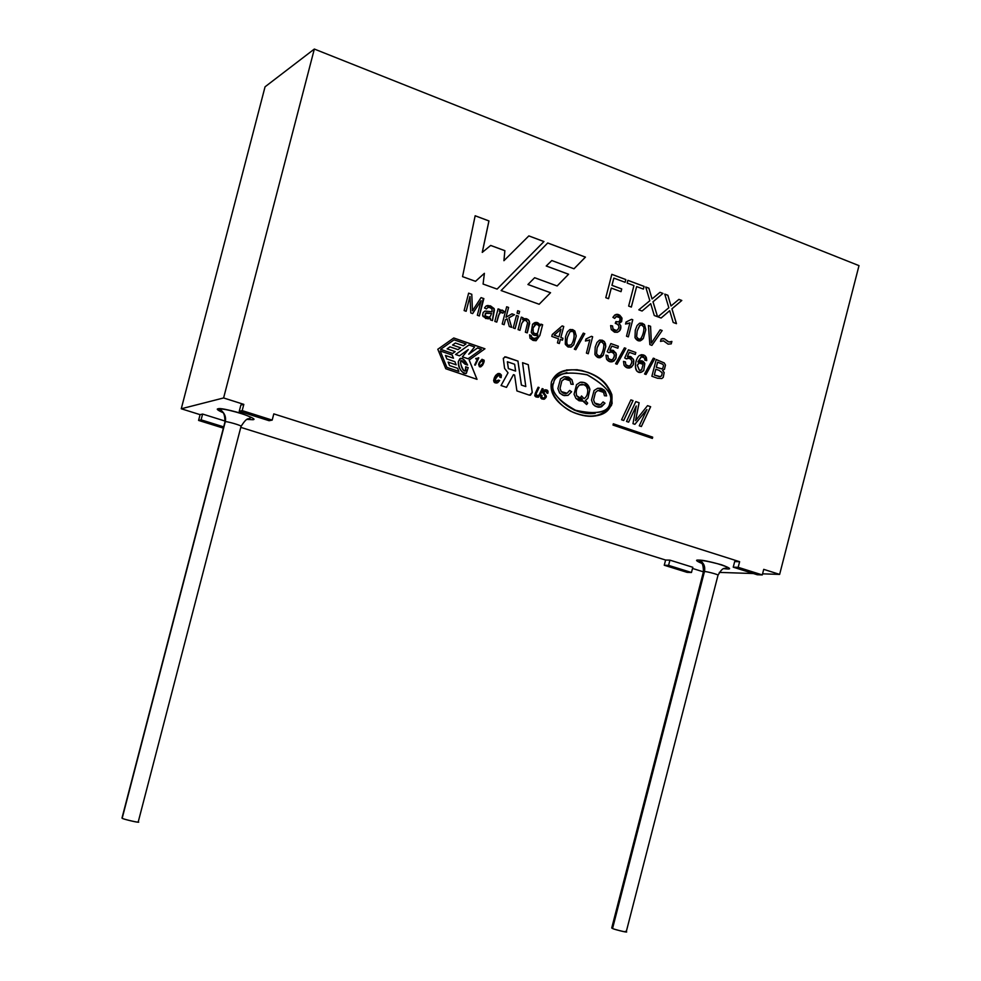 <?xml version="1.0" encoding="UTF-8"?>
<svg xmlns="http://www.w3.org/2000/svg" width="981" height="981" viewBox="0 0 981 981"><rect width="100%" height="100%" fill="white"/><g stroke="black" fill="none" stroke-linecap="round" stroke-linejoin="round"><path stroke-width="1.47" d="M465.668 366.796L468.207 367.63L466.318 373.369L463.866 373.27C459.807 370.07 457.968 366.146 458.36 361.486L459.966 358.58L462.603 358.494L467.594 365.079L465.043 364.209L467.594 365.079L465.043 364.209L461.193 360.775C459.599 359.438 461.487 370.806 464.675 370.928C465.754 371.774 466.098 370.401 465.717 366.784L465.276 371.051M505.73 356.863L503.29 358.286L505.73 356.863L517.968 361.094L521.426 385.079L525.791 386.563L522.554 362.688L528.281 364.674L532.278 392.461L529.458 395.184L516.901 390.916L514.608 375.049L513.468 374.656L506.49 387.372L501.058 385.533L508.048 372.792L504.577 368.402L503.29 358.286L504.577 368.402L508.023 372.792L501.058 385.533L506.49 387.372L513.468 374.656L514.608 375.049L516.901 390.916L529.458 395.184L532.278 392.461L528.281 364.674L522.554 362.688L525.791 386.563L521.426 385.079L517.968 361.094L505.73 356.863M504.737 356.802L517.968 361.094L521.389 385.092L525.791 386.563L521.389 385.092L517.919 361.106L504.737 356.802M314.337 49.05L223.607 397.955L243.815 404.368L242.184 410.622L272.191 420.101L273.797 413.884L739.625 561.708L738.178 567.312L762.286 574.927L763.721 569.348L779.637 574.4L859 265.643L314.337 49.05L265.054 86.806L181.264 408.77L200.087 414.656L202.613 414.056L225.152 421.094L202.613 414.056L201.105 419.856L223.693 426.882L201.105 419.856L202.613 414.056L200.087 414.656L181.264 408.77L223.607 397.955L181.264 408.77L265.054 86.806L314.337 49.05L859 265.643L779.637 574.4L763.721 569.348L762.286 574.927L757.258 574.756L733.236 567.177L734.671 561.586L739.625 561.708L273.797 413.884L272.191 420.101L269.113 420.702L239.254 411.284L240.86 405.055L243.815 404.368L223.607 397.955L314.337 49.05M628.637 422.173L626.516 421.45L635.823 401.585L639.134 402.737L635.578 420.604L647.546 405.644L650.648 406.723L641.378 426.527L639.269 425.803L646.933 409.518L634.915 424.319L632.978 423.657L636.264 405.987L628.637 422.173L636.264 405.987L632.978 423.657L634.915 424.319L646.933 409.518L639.269 425.803L641.378 426.527L650.648 406.723L647.546 405.644L635.578 420.604L639.134 402.737L635.823 401.585L626.516 421.45L628.637 422.173M623.708 420.493L621.574 419.77L630.893 399.88L633.027 400.616L623.708 420.493L633.027 400.616L630.893 399.88L621.574 419.77L623.708 420.493M542.64 324.748L539.857 335.49L536.067 340.726L530.01 338.261L529.593 334.815L531.383 335.747L531.665 337.39C533.897 339.401 535.712 339.451 537.11 337.538L537.944 334.901C534.89 336.225 532.658 335.355 531.248 332.265L532.56 324.294C535.503 321.4 538.164 321.854 540.531 325.667L540.923 324.135L542.64 324.748L539.82 335.502L536.08 340.726L539.857 335.49L542.64 324.748L540.923 324.135L540.531 325.667L537.563 322.651L532.56 324.294L531.248 332.265L534.4 335.404L537.944 334.901L537.11 337.538L533.468 338.69L529.593 334.815L530.01 338.261L532.99 340.395L536.067 340.726L539.82 335.502L542.64 324.748L540.923 324.159L542.591 324.76M519.967 330.303L518.054 329.628L521.291 317.145L523.02 317.758L522.554 319.536L528.477 319.843L529.679 323.141L527.263 332.878L525.362 332.216L527.606 322.602L525.828 320.431L523.462 320.542L521.733 323.472L519.967 330.303L521.733 323.472L523.462 320.542L525.828 320.431L527.606 322.602L525.362 332.216L527.263 332.878L529.679 323.141L528.477 319.843L526.564 318.727L522.554 319.536L523.02 317.758L521.291 317.145L518.054 329.628L519.967 330.303M515.148 328.598L513.235 327.924L516.472 315.428L518.385 316.103L515.148 328.598L518.385 316.103L516.472 315.428L513.235 327.924L515.148 328.598M518.974 313.81L517.061 313.123L517.686 310.707L519.599 311.382L518.974 313.81L519.599 311.382L517.686 310.707L517.061 313.123L518.974 313.81L519.599 311.382L518.937 313.797M504.124 324.711L502.211 324.024L506.674 306.771L508.587 307.445L506.049 317.268L511.972 313.822L514.473 314.717L508.894 317.819L511.677 327.372L509.298 326.526L507.116 318.8L505.411 319.757L504.124 324.711L505.411 319.757L507.116 318.8L509.298 326.526L511.677 327.372L508.894 317.819L514.473 314.717L511.972 313.822L506.049 317.268L508.587 307.445L506.674 306.771L502.211 324.024L504.124 324.711L505.411 319.757L504.087 324.699M496.778 322.111L494.841 321.425L498.078 308.88L499.832 309.493L499.341 311.394L501.009 310.082L504.136 311.468L502.946 313.184L500.445 312.265L499.427 313.172L496.778 322.111L499.427 313.172L501.634 312.228L502.946 313.184L504.136 311.468L502.297 310.082L499.341 311.394L499.832 309.493L498.078 308.88L494.841 321.425L496.778 322.111M490.451 319.88L490.451 318.151L488.023 318.874L483.069 316.483L482.615 315.183L483.192 312.436L484.884 311.112L491.971 311.725L492.057 309.125L490.022 307.605L487.864 307.409L486.404 308.941L484.528 307.973L485.951 306.109L488.011 305.459L494.13 308.61L492.45 320.579L490.451 319.88L492.45 320.579L494.375 310.266L494.13 308.61L490.475 305.864L485.951 306.109L484.528 307.973L486.404 308.941L487.864 307.409L490.022 307.605L492.057 309.125L491.971 311.725L484.884 311.112L483.192 312.436L482.615 315.183L485.767 318.531L490.451 318.151L490.451 319.88M466.147 311.284L464.123 310.572L468.624 293.16L471.787 294.288L472.499 310.805L471.787 294.288L468.624 293.16L464.123 310.572L466.147 311.284L469.985 296.458L466.147 311.284M474.068 308.316L481.058 297.611L483.854 298.604L479.366 315.956L477.342 315.244L481.107 300.689L472.646 313.589L470.77 312.927L469.985 296.458L470.77 312.927L472.646 313.589L481.107 300.689L477.342 315.244L479.366 315.956L483.854 298.604L481.058 297.611L472.499 310.805L472.364 307.96L472.462 310.818M543.621 398.323L541.598 397.379L542.015 395.515L541.071 395.196L542.052 395.502L541.647 397.366L544.026 398.212L545.08 397.084L544.958 395.551L542.738 392.707L544.504 389.984C547.459 389.506 548.551 390.622 547.778 393.344L544.946 390.867L543.879 392.67L546.392 396.177L546.086 397.403L544.467 399.095L540.629 397.771L541.083 395.171L542.052 395.502L541.598 397.379L542.358 398.151L541.647 397.366L542.052 395.502L541.083 395.171L540.629 397.771L541.904 398.997L544.467 399.095L546.086 397.403L546.392 396.177L543.879 392.67L544.946 390.867L546.368 390.879L546.797 393.013L547.778 393.344L546.834 390.021L544.504 389.984L543.045 391.48L542.738 392.707L545.264 396.238L544.026 398.212L542.395 398.139L543.977 398.225M543.167 388.93L538.544 397.121L534.78 395.834L538.14 387.213L539.121 387.544L536.092 393.921C535.957 396.667 536.987 396.998 539.17 394.902L542.186 388.586L543.167 388.93L540.09 395.306L537.931 397.305L540.09 395.306L543.167 388.93L542.186 388.586L539.17 394.902L536.57 396.165L536.092 393.921L539.121 387.544L538.14 387.213L535.209 393.455L534.78 395.834L536.031 396.998L538.544 397.121L543.167 388.93M499.869 377.231L500.151 375.539C499.28 373.761 497.858 374.497 495.871 377.746L495.246 381.474L498.458 380.101L499.697 380.518L497.698 382.725C493.921 383.608 492.879 381.768 494.559 377.207C497.122 373.074 499.403 372.375 501.401 375.098L501.119 377.66L499.869 377.231L501.119 377.66L501.401 375.098L500.04 373.749L497.894 373.589L495.577 375.453L493.602 380.42L495.037 382.811L497.698 382.725L499.697 380.518L498.458 380.101L495.246 381.474L495.871 377.746L499.452 374.84L499.869 377.231M479.353 362.394L482.039 359.291L484.173 360.272L483.388 363.779L480.727 366.882L478.593 364.368L479.353 362.394L478.593 364.368L479.427 366.747L480.727 366.882L483.388 363.779L484.173 360.272L482.039 359.291L479.353 362.394M475.282 365.177L474.669 364.969L477.355 359.365L475.711 358.801L478.802 357.857L475.282 365.177L478.802 357.857L475.711 358.801L477.355 359.365L474.669 364.969L475.282 365.177M662.531 370.315L664.186 372.559L663.254 377.378L661.77 378.543L657.503 378.237L651.887 376.263L656.203 359.524L664.296 362.97L665.474 365.091L664.456 369.334L662.482 370.315L664.149 372.559L663.205 377.378L661.721 378.556L663.254 377.378L664.186 372.559L662.531 370.315L664.456 369.334L665.474 365.091L664.296 362.97L656.203 359.524L651.887 376.263L657.552 378.261L661.77 378.543L663.205 377.378L664.149 372.559L662.531 370.315M646.013 374.484L644.554 373.969L653.297 358.188L654.756 358.703L646.013 374.484L654.756 358.703L653.297 358.188L644.554 373.969L646.013 374.484L654.756 358.703L645.976 374.472M637.908 361.879C640.851 359.953 643.156 360.518 644.824 363.559L643.732 370.634L641.537 372.13C634.646 375 633.37 360.91 639.305 355.539C643.818 353.773 646.295 355.465 646.7 360.64L644.86 360.15L644.615 358.151L641.304 356.606L637.858 361.891L641.304 356.606L642.935 356.594L644.615 358.151L644.86 360.15L646.7 360.64L646.344 357.489L644.799 355.588L643.401 354.901L639.305 355.539C634.866 359.218 633.579 371.983 638.974 371.995L641.537 372.13L643.732 370.634L644.824 363.559L642.015 360.91L637.908 361.879M627.386 356.581L630.942 356.728L633.616 359.806L633.554 364.172L631.519 367.139C628.637 368.77 626.16 368.169 624.075 365.324L623.487 361.388L625.437 361.903L625.792 364.625L627.497 366.085L630.023 365.754C632.966 361.609 632.205 359.046 627.779 358.065L626.369 358.874L624.713 357.979L628.38 349.837L635.811 352.498L635.308 354.46L629.336 352.326L627.337 356.581L629.336 352.326L635.308 354.46L635.811 352.498L628.38 349.837L624.713 357.979L626.369 358.874L629.446 358.151C632.438 360.211 632.635 362.737 630.023 365.754L627.46 366.072L625.792 364.625L625.437 361.903L623.487 361.388L624.075 365.324L627.092 367.801L631.519 367.139L633.554 364.172L633.383 359.242L630.391 356.508L627.386 356.581M617.061 364.258L615.59 363.73L624.419 347.85L625.89 348.378L617.061 364.258L625.89 348.378L624.419 347.85L615.59 363.73L617.061 364.258L625.89 348.378L617.024 364.245M609.863 350.34L613.456 350.499L616.142 353.589L616.093 357.979L614.045 360.959C611.114 362.59 608.612 361.977 606.552 359.132L605.951 355.171L607.901 355.686L608.281 358.421L609.974 359.88L612.549 359.561C615.492 355.392 614.731 352.817 610.268 351.836L608.833 352.645L607.19 351.75L610.869 343.571L618.361 346.256L617.846 348.23L611.837 346.085L609.814 350.352L611.837 346.085L617.846 348.23L618.361 346.256L610.869 343.571L607.19 351.75L608.833 352.645L611.948 351.934C614.977 353.994 615.173 356.544 612.549 359.561L609.949 359.88L608.281 358.421L607.901 355.686L605.951 355.171L606.552 359.132L609.581 361.609L614.045 360.959L616.093 357.979L615.909 353.025L612.892 350.278L609.863 350.34M595.197 347.102L597 342.455L599.366 340.223L604.37 341.547L602.211 340.174L599.366 340.223L597 342.455L595.197 347.102L594.915 354.533L595.197 347.102M600.151 357.722L603.229 355.232L605.718 346.514L605.436 343.669L605.768 346.514L603.278 355.232C600.286 358.764 597.503 358.531 594.915 354.533L597.92 357.489L603.278 355.232L605.768 346.514L604.37 341.547L605.718 346.514L603.229 355.232L597.883 357.501M592.647 336.753L588.257 353.761L586.405 353.111L589.826 339.855L585.424 341.02L585.951 339.009L591.457 336.324L592.647 336.753L588.208 353.749L592.647 336.753L591.457 336.324L585.951 339.009L585.424 341.02L589.826 339.855L586.405 353.111L588.257 353.761L592.647 336.753M575.835 349.69L574.314 349.15L583.278 333.135L584.786 333.675L575.835 349.69L584.786 333.675L583.278 333.135L574.314 349.15L575.835 349.69M565.547 336.569L567.361 331.885L569.765 329.641L574.829 330.989L576.252 335.993L573.75 344.76L571.359 347.029L567.791 346.82L565.497 344.576L565.547 336.569L565.264 344.037L568.33 347.029L571.359 347.029L573.75 344.76L576.252 335.993L574.829 330.989L572.634 329.591L569.765 329.641L567.361 331.885L565.547 336.569M559.329 343.546L557.441 342.872L558.496 338.788L551.788 336.409L552.291 334.472L562.187 325.9L563.744 326.465L560.874 337.525L562.971 338.261L562.469 340.199L560.384 339.463L559.329 343.546L560.384 339.463L562.469 340.199L562.971 338.261L560.874 337.525L563.744 326.465L562.187 325.9L552.291 334.472L551.788 336.409L558.496 338.788L557.441 342.872L559.329 343.546M671.262 343.877L668.11 344.135L663.561 340.824L660.495 341.425L661.108 339.034L664.296 338.703L668.87 342.013L671.899 341.425L671.212 343.89L671.899 341.425L668.895 342.026L664.296 338.703L661.108 339.034L660.495 341.425L663.389 340.775L668.11 344.135L671.262 343.877M651.911 345.373L649.851 344.625L648.416 325.52L650.575 326.305L651.372 343.154L660.152 329.8L662.175 330.536L651.911 345.373L662.175 330.536L660.152 329.8L651.372 343.154L650.575 326.305L648.416 325.52L649.851 344.625L651.911 345.373M635.283 330.192L637.086 325.52L639.465 323.289L644.456 324.625L645.829 329.628L643.34 338.408C640.323 341.952 637.54 341.707 634.989 337.672L635.283 330.192L634.989 337.672L638.214 340.738L643.34 338.408L645.829 329.628L644.456 324.625L642.089 323.178L639.465 323.289L637.086 325.52L635.283 330.192M631.556 319.34L632.72 319.769L628.355 336.875L626.491 336.213L629.937 322.872L625.547 324.037L626.074 322.013L631.568 319.328L632.77 319.757L628.318 336.863L632.77 319.757L631.568 319.328L626.074 322.013L625.547 324.037L629.937 322.872L626.491 336.213L628.355 336.875L632.77 319.757L631.69 319.401M618.999 323.399L620.74 325.618C620.164 332.657 617 333.969 611.261 329.567L610.636 325.557L612.573 325.962L613.002 328.917L614.719 330.376L617.233 330.18C619.992 327.053 619.342 324.772 615.259 323.325L615.945 321.547C619.048 322.467 620.36 321.216 619.869 317.783L616.215 316.458L614.682 318.408L612.904 317.366C616.215 313.123 619.244 313.43 622.003 318.285L621.623 321.658L618.95 323.411L620.691 325.631C621.341 328.942 620.127 331.186 617.074 332.363C620.127 331.186 621.341 328.942 620.691 325.631L618.95 323.411L621.623 321.658L622.003 318.285L617.331 314.312L614.78 314.987L612.904 317.366L614.682 318.408L616.215 316.458L618.042 316.299L619.869 317.783C620.384 320.946 619.256 322.271 616.485 321.756L615.259 323.325L616.497 323.522C619.416 325.373 619.661 327.593 617.233 330.18L614.719 330.376L613.002 328.917L612.573 325.962L610.636 325.557L611.261 329.567L614.535 332.203C619.183 332.559 621.255 330.364 620.74 325.618L618.999 323.399M661.12 318.028L657.883 316.838L668.821 307.752L664.75 294.104L667.902 295.269L671.016 305.986L678.889 299.377L681.807 300.468L671.973 308.807L676.461 323.656L673.199 322.467L669.692 310.683L661.12 318.028L669.692 310.683L673.199 322.467L676.461 323.656L671.973 308.807L681.807 300.468L678.889 299.377L671.016 305.986L667.902 295.269L664.75 294.104L668.821 307.752L657.883 316.838L661.12 318.028M642.089 311.026L638.827 309.837L649.827 300.726L645.731 286.992L648.895 288.181L652.058 298.947L659.992 292.326L662.935 293.417L653.027 301.792L657.552 316.716L654.278 315.514L650.722 303.669L642.089 311.026L650.722 303.669L654.278 315.514L657.552 316.716L653.027 301.792L662.935 293.417L659.992 292.326L652.058 298.947L648.895 288.181L645.731 286.992L649.827 300.726L638.827 309.837L642.089 311.026L649.324 304.895L642.077 311.026M631.347 307.078L628.649 306.084L633.947 285.581L627.153 283.055L627.865 280.321L644.1 286.391L643.401 289.101L636.644 286.587L631.347 307.078L636.644 286.587L643.401 289.101L644.1 286.391L627.865 280.321L627.153 283.055L633.947 285.581L628.649 306.084L631.347 307.078L636.644 286.587L631.31 307.065M608.539 298.702L605.792 297.684L611.825 274.337L625.817 279.56L625.118 282.295L613.861 278.101L611.997 285.336L621.733 288.954L621.034 291.676L611.286 288.071L608.539 298.702L611.286 288.071L621.034 291.676L621.733 288.954L611.997 285.336L613.861 278.101L625.118 282.295L625.817 279.56L611.825 274.337L605.792 297.684L608.539 298.702L611.286 288.071L608.502 298.69M453.762 337.979L484.945 348.782L469.188 360.015L477.024 379.34L445.791 368.746L437.808 349.261L453.762 337.979L437.808 349.261L445.791 368.746L477.024 379.34L469.188 360.015L484.945 348.782L469.151 360.027L476.974 379.328L469.151 360.027L484.945 348.782L453.762 337.979M462.541 276.642L475.16 215.759L488.955 220.933L482.284 252.375L490.696 245.434L504.884 250.682L503.927 260.701L528.857 235.894L543.952 241.559L497.122 289.101L483.081 284.049L484.393 273.331L475.527 281.326L462.541 276.642L475.527 281.326L484.393 273.331L483.081 284.049L497.122 289.101L543.952 241.559L528.857 235.894L503.927 260.701L504.884 250.682L490.696 245.434L482.284 252.375L488.955 220.933L475.16 215.759L462.541 276.642M501.119 290.548L547.717 242.969L585.449 257.12L574.008 268.794L551.8 260.541L546.27 265.986L568.588 274.239L557.147 285.974L534.633 277.721L527.962 284.49L550.549 292.718L539.17 304.269L501.119 290.548L539.17 304.269L550.549 292.718L539.145 304.257L550.549 292.718L527.925 284.502L550.5 292.73L527.925 284.502L534.633 277.721L527.925 284.502L534.633 277.721L557.147 285.974L568.588 274.239L557.134 285.962L568.588 274.239L546.221 265.998L568.551 274.251L546.221 265.998L551.8 260.541L546.221 265.998L551.8 260.541L574.008 268.794L585.449 257.12L547.717 242.969L585.449 257.12L573.983 268.782L585.399 257.132L547.705 242.994L501.119 290.548M613.333 423.792L652.684 437.158L652.365 438.409L613.002 425.055L613.333 423.792L652.635 437.158L652.316 438.397L652.684 437.158L613.321 423.817L613.002 425.055L652.365 438.409L652.684 437.158L613.333 423.792M551.408 382.112C554.29 373.246 566.417 367.814 581.61 370.475C601.549 375.944 611.715 386.968 612.119 403.547C603.732 417.035 589.961 419.61 570.783 411.26C556.901 403.657 549.483 391.321 551.408 382.112C549.286 393.577 556.521 403.657 573.125 412.339C590.501 419.476 603.327 417.072 611.592 405.141C613.088 389.702 605.265 378.801 588.134 372.412C568.44 366.894 556.202 370.131 551.408 382.112C549.446 391.333 556.852 403.657 570.746 411.272C589.912 419.61 603.695 417.035 612.07 403.559C611.666 386.968 601.5 375.944 581.574 370.487C566.368 367.826 554.24 373.246 551.371 382.124M692.512 568.44L703.414 571.849L692.512 568.44M719.294 572.401L753.383 573.529L719.294 572.401M762.568 573.836L779.637 574.4L762.568 573.836M240.786 427.36L665.596 560.041L669.925 560.139L692.819 567.288L691.47 572.499L687.08 572.352L664.26 565.252L665.596 560.041L240.786 427.36M698.913 560.102C702.126 559.955 709.643 561.512 721.489 564.762C729.925 567.901 731.777 569.299 727.044 568.955L723.843 568.673L727.044 568.955C731.777 569.299 729.925 567.901 721.489 564.762C709.643 561.512 702.126 559.955 698.913 560.102C695.112 559.808 695.97 560.85 701.501 563.241C695.97 560.85 695.112 559.808 698.913 560.102L700.066 560.568C703.917 563.082 705.388 566.748 704.456 571.567L703.451 571.751L704.456 571.567L612.561 928.492C612.794 928.958 626.749 932.686 626.221 931.876L717.994 575.295C718.926 574.498 704.934 571.052 704.456 571.567C704.934 571.052 718.926 574.498 717.994 575.295C723.635 565.277 724.579 569.887 726.762 567.459C728.209 567.349 725.143 566.098 717.577 563.732C708.257 561.328 702.421 560.274 700.066 560.568L698.913 560.102M218.162 408.795C219.585 407.973 227.077 409.42 240.652 413.16C252.142 417.33 256.225 419.512 252.877 419.721L247.114 419.402L252.877 419.721C256.225 419.512 252.142 417.33 240.652 413.16C227.077 409.42 219.585 407.973 218.162 408.795C216.053 408.93 217.696 410.242 223.092 412.719C217.696 410.242 216.053 408.93 218.162 408.795L221.13 410.303C224.882 413.541 226.255 417.391 225.25 421.842L122.196 818.215C120.945 818.571 139.596 823.182 138.211 822.004L241.007 426.477C242.908 425.68 224.428 420.579 225.25 421.842C224.428 420.579 242.908 425.68 241.007 426.477C244.453 420.972 247.016 418.397 248.708 418.777L250.511 417.906C252.89 416.067 219.094 406.796 220.872 409.666L218.162 408.795M223.361 428.133L198.579 420.42L200.087 414.656L198.579 420.42L201.105 419.856L198.579 420.42L223.361 428.133M122 817.995L225.25 421.842C226.255 417.391 224.882 413.541 221.13 410.303C220.872 411.566 224.919 410.168 224.956 422.026L122 817.995M138.002 821.771C142.883 823.721 121.644 818.951 122.196 818.215L122.282 817.896M611.727 927.989L612.561 928.492L704.456 571.567C705.388 566.748 703.917 563.082 700.066 560.568L699.527 560.85C700.226 564.001 703.242 560.139 703.451 571.751L611.727 927.989M625.363 931.361C631.592 933.532 614.413 929.681 612.561 928.492L612.696 927.977M243.815 404.368L240.86 405.055L239.254 411.284L242.184 410.622L243.815 404.368M269.113 420.702L272.191 420.101L242.184 410.622L239.254 411.284L269.113 420.702M739.625 561.708L734.671 561.586L733.236 567.177L738.178 567.312L739.625 561.708M757.258 574.756L762.286 574.927L738.178 567.312L733.236 567.177L757.258 574.756M692.819 567.288L669.925 560.139L668.576 565.375L691.47 572.499L692.819 567.288M669.925 560.139L665.596 560.041L664.26 565.252L668.576 565.375L669.925 560.139M687.08 572.352L691.47 572.499L668.576 565.375L664.26 565.252L687.08 572.352M514.645 364.27L515.589 371.088L508.403 368.598L507.41 361.768L514.645 364.27L507.361 361.781L508.354 368.598L515.626 371.076L514.645 364.27M507.361 361.781L508.354 368.598L515.589 371.088L508.354 368.598L507.361 361.781M522.566 362.712L528.281 364.674L532.278 392.461L530.427 395.269L532.242 392.474L528.244 364.674L522.566 362.712M513.431 374.668L506.454 387.372L513.431 374.668M475.16 215.795L488.955 220.933L482.247 252.387L488.918 220.946L475.16 215.795M490.672 245.458L504.884 250.682L503.927 260.701L504.835 250.695L490.672 245.458M528.833 235.918L543.952 241.559L497.097 289.101L543.915 241.571L528.833 235.918M484.356 273.343L475.515 281.314L484.356 273.343M440.211 350.965L452.204 355.073L453.443 358.224L445.423 355.453L446.846 358.948L454.902 361.695L456.177 364.834L448.133 362.112L449.556 365.57L457.6 368.304L458.875 371.431L446.882 367.385L458.875 371.431L446.882 367.385L440.211 350.965L446.882 367.385L458.875 371.431L457.6 368.304L449.556 365.57L448.133 362.087L456.177 364.834L454.902 361.695L446.846 358.948L445.423 355.453L453.48 358.212L452.204 355.073L440.211 350.965M445.435 355.478L453.443 358.224L445.435 355.478M459.5 355.821L455.576 354.497L459.464 355.833L455.576 354.497L468.918 345.005L455.576 354.497L468.918 345.005L474.596 346.955L468.734 354.215L477.465 347.973L468.771 354.166L477.465 347.973L481.364 349.297L468.096 358.764L462.394 356.839L468.047 358.776L462.394 356.839L468.305 349.555L459.5 355.821L468.305 349.555L462.394 356.839L468.096 358.764L481.364 349.297L477.514 347.961L468.734 354.215L474.596 346.955L468.955 345.005L455.613 354.484L459.5 355.821M453.737 337.991L484.896 348.795L453.737 337.991M454.056 339.843L465.987 343.975L463.388 345.79L455.392 343.007L452.548 345.03L460.592 347.801L457.992 349.628L449.96 346.857L447.128 348.868L455.184 351.639L452.621 353.454L440.592 349.359L452.621 353.454L440.592 349.359L454.056 339.843L440.641 349.346L452.621 353.454L455.184 351.639L447.128 348.868L449.985 346.845L458.029 349.616L460.592 347.801L452.548 345.03L455.392 343.007L463.388 345.79L465.987 343.975L454.056 339.843M460.69 358.273L458.323 361.499C457.931 366.158 459.758 370.082 463.829 373.27L465.779 373.54C461.009 372.302 458.532 368.28 458.323 361.499L460.69 358.273M461.278 360.738L465.043 364.209C461.021 358.727 462.358 361.707 461.278 360.738M454.019 339.855L440.592 349.359L454.019 339.855M465.08 364.196L467.63 365.067C463.903 357.844 460.812 356.655 458.36 361.486C458.863 368.979 461.524 372.939 466.318 373.369L468.207 367.63L465.717 366.784C466.343 371.149 465.595 372.216 463.449 370.009C460.727 365.239 459.979 362.161 461.193 360.775C461.928 361.756 460.727 358.249 465.08 364.196M611.825 274.361L625.817 279.56L625.081 282.283L625.78 279.573L611.825 274.361M613.824 278.114L611.948 285.348L621.733 288.954L620.998 291.664L621.696 288.966L611.948 285.348L613.824 278.114M627.852 280.358L644.1 286.391L643.364 289.088L644.051 286.403L627.852 280.358M645.731 287.028L648.895 288.181L652.058 298.947L648.846 288.193L645.731 287.028M659.968 292.338L662.935 293.417L652.978 301.805L657.491 316.691L652.978 301.805L662.886 293.429L659.968 292.338M650.685 303.681L649.324 304.895L650.685 303.681M664.762 294.128L667.902 295.269L671.016 305.986L667.853 295.281L664.762 294.128M678.864 299.401L681.807 300.468L671.924 308.819L676.4 323.644L671.924 308.819L681.758 300.48L678.864 299.401M669.643 310.695L661.096 318.016L669.643 310.695M610.636 325.582L612.573 325.962L612.953 328.929L616.375 330.523L612.953 328.929L612.536 325.974L610.636 325.582M615.933 321.572L618.288 321.842L615.933 321.572M616.767 316.25L614.646 318.384L616.767 316.25M616.068 314.411L618.238 314.496L621.966 318.298L619.354 323.338L621.807 317.77L619.71 315.171L616.068 314.411M629.888 322.884L627.362 323.779L629.888 322.884M626.074 322.013L626.969 321.842M637.196 330.891L639.637 325.484L641.819 324.956L643.806 327.188C644.603 331.909 640.581 341.829 638.508 338.96L636.62 336.79L637.196 330.891L636.583 336.79L638.373 338.948L639.6 339.034L638.373 338.948L636.583 336.79L637.196 330.891L636.62 336.79L638.423 338.935C640.519 341.915 644.591 332.032 643.806 327.188L642.359 325.177L639.943 325.238L637.196 330.891M640.09 323.068L644.407 324.637L645.78 329.641L643.291 338.42L640.25 340.898L643.291 338.42L645.78 329.641L644.407 324.637L640.09 323.068M648.416 325.545L650.575 326.305L651.323 343.166L650.526 326.317L648.416 325.545M660.139 329.824L662.175 330.536L651.875 345.361L662.126 330.548L660.139 329.824M662.285 338.519L664.247 338.715L668.135 341.682L670.219 342.099L668.135 341.682L664.247 338.715L662.285 338.519M671.838 341.462L671.212 343.89M562.162 325.925L563.744 326.465L560.838 337.538L562.971 338.261L562.432 340.186L562.922 338.273L560.838 337.538L563.695 326.477L562.162 325.925M560.335 339.463L559.293 343.522L560.335 339.463M554.155 335.134L560.985 329.162L554.106 335.146L558.998 336.851L554.106 335.146L560.985 329.162L558.998 336.851L560.985 329.162L554.155 335.134M567.484 337.256L569.936 331.836L572.266 331.345C575.553 330.241 574.314 341.02 571.298 344.699L568.735 345.3C566.748 345.104 566.331 342.418 567.484 337.256L567.447 337.268C566.295 342.43 566.711 345.104 568.698 345.3L569.986 345.386L568.71 345.312C566.711 345.128 566.295 342.443 567.447 337.268L567.484 337.256C566.331 342.43 566.76 345.116 568.759 345.3L571.298 344.699C576.203 337.832 573.946 327.58 569.936 331.836L567.484 337.256M571.003 331.284L569.887 331.848L567.447 337.268L569.887 331.848L571.003 331.284M570.353 329.444L574.78 330.989L576.203 335.993L573.701 344.772L570.66 347.249M573.701 344.772L576.203 335.993L574.78 330.989M583.266 333.16L584.786 333.675L575.798 349.677L584.737 333.687L583.266 333.16M589.777 339.88L587.116 340.787L589.777 339.855M585.951 339.021L586.724 338.874M597.122 347.789L599.55 342.406L601.831 341.903L603.72 344.086C604.517 348.893 600.482 358.727 598.349 355.772L596.558 353.65L597.122 347.789L596.509 353.65L598.3 355.784L599.514 355.87L598.3 355.784L596.509 353.65L597.122 347.789L596.558 353.65L598.349 355.772C600.482 358.727 604.517 348.893 603.72 344.086L602.297 342.111L600.188 341.989L597.122 347.789M601.782 341.915L599.501 342.418L597.073 347.801L599.501 342.418L600.63 341.829M600.029 340.015L604.333 341.56L600.029 340.015M605.436 343.669L604.333 341.56M610.55 350.156L612.843 350.291L615.86 353.025L616.387 354.791L615.541 359.156L612.083 361.854L615.541 359.156L616.387 354.791L615.86 353.025L610.55 350.156M605.951 355.183L607.901 355.686L608.232 358.433L611.457 360.027L608.232 358.433L607.852 355.698L605.951 355.183M610.378 351.811L608.821 352.633L610.378 351.811M610.856 343.595L618.361 346.256L617.809 348.218L618.312 346.268L610.856 343.595M611.788 346.097L609.814 350.352L611.788 346.097M624.407 347.875L625.841 348.39L624.407 347.875M628.122 356.373L630.354 356.52L633.334 359.242L633.849 360.996L633.003 365.349L629.52 368.047L633.003 365.349L633.849 360.996L633.334 359.242L628.122 356.373M623.487 361.4L625.437 361.903L625.743 364.638L628.919 366.22L625.743 364.638L625.388 361.915L623.487 361.4M627.914 358.04L626.344 358.862L627.914 358.04M628.367 349.861L635.811 352.498L635.259 354.448L635.762 352.498L628.367 349.861M629.287 352.338L627.337 356.581L629.287 352.338M641.5 372.13L643.695 370.646L644.775 363.571L639.98 360.763L641.966 360.922L644.775 363.571L643.695 370.646L641.12 372.216M641.083 354.717L645.486 356.25L646.663 360.628C646.737 356.606 644.873 354.632 641.083 354.717M637.356 365.177L638.889 362.872L641.206 362.602L643.07 364.356L641.623 369.935L639.318 370.266L637.307 365.19L639.269 370.278L640.544 370.389L639.305 370.291L637.307 365.19L639.354 370.278L641.623 369.935L643.07 364.356L638.889 362.872L637.356 365.177M639.845 362.492L637.307 365.19L639.845 362.492M641.684 356.495L637.858 361.891L641.684 356.495M653.285 358.212L654.707 358.715L653.285 358.212M657.638 362.185L662.764 364.27L663.548 365.496L662.764 368.415L661.427 368.856L656.289 367.262L661.856 368.819L656.289 367.262L657.638 362.185L656.338 367.25L661.427 368.856L662.764 368.415L663.548 365.496L662.764 364.27L657.638 362.185M655.835 369.212L659.232 370.413L662.249 372.854L661.586 375.944L659.367 376.679L654.29 375L660.323 376.679L654.29 375L655.835 369.212L654.339 374.987L659.367 376.679L661.586 375.944L662.249 372.854L659.232 370.413L655.835 369.212M657.601 362.197L656.289 367.262L657.601 362.197M655.786 369.212L654.29 375L655.786 369.212M656.203 359.549L664.247 362.982L665.425 365.104L664.407 369.346L662.482 370.315L664.407 369.346L665.425 365.104L664.247 362.982L656.203 359.549M475.92 358.359L477.306 358.494L475.92 358.359M478.323 357.722L475.245 365.165L478.323 357.722M480.003 362.614L482.995 359.904L482.75 363.546L479.734 366.244L479.12 365.202L479.967 362.614L479.084 365.214L480.494 366.342L479.084 365.214L480.003 362.614L479.12 365.202C479.746 367.225 480.948 366.686 482.75 363.546C483.915 358.911 482.995 358.592 480.003 362.614M482.211 359.831L479.967 362.614L482.211 359.831M481.99 359.291L484.136 360.285L484.111 361.805L482.542 365.251L480.653 366.894M480.678 366.882L483.351 363.779L484.136 360.285M496.521 381.842L495.209 381.474L495.049 379.696L498.495 374.73L495.834 377.759L494.927 380.886L495.626 381.719M498.446 380.113L499.697 380.518L496.803 383.044L499.648 380.53L498.446 380.113M498.152 373.528L499.991 373.749L501.365 375.11L501.083 377.648L501.365 375.11L498.152 373.528M538.128 387.225L539.121 387.544L536.055 393.921L536.533 396.165L537.625 396.324L536.055 393.921L539.072 387.544L538.128 387.225M542.174 388.611L543.118 388.93L542.174 388.611M545.129 389.788L546.797 390.033L547.741 393.332C548.587 390.99 547.717 389.813 545.129 389.788M545.326 390.757L543.842 392.682L546.356 396.189L543.793 399.292L546.356 396.189L543.842 392.682L545.326 390.757M566.478 369.972L577.184 369.727L588.085 372.424C600.102 376.962 608.024 384.38 611.85 394.656C613.1 407.164 607.619 414.252 595.406 415.919M553.676 382.921C554.535 373.491 565.829 370.83 587.545 374.938C606.233 385.705 613.677 394.987 609.875 402.762C608.87 412.707 596.926 415.098 574.057 409.948C556.852 399.23 550.059 390.217 553.676 382.921L553.627 382.921C550.01 390.23 556.803 399.242 574.008 409.96C581.782 413.087 588.858 414.215 595.222 413.32C569.667 417.121 546.466 389.089 553.627 382.921L553.676 382.921C554.044 378.507 558.471 375.061 566.92 372.584C558.471 375.061 554.044 378.507 553.627 382.921C549.998 391.076 557.809 400.481 577.11 411.137C598.152 414.571 609.066 411.775 609.875 402.762C613.579 394.754 605.89 385.398 586.797 374.668C565.632 371.026 554.584 373.773 553.676 382.921M582.395 399.218L580.58 397.489L581.525 395.956L584.1 398.678C586.699 396.913 587.913 393.908 587.742 389.665L586.454 386.489L584.725 385.006L582.003 384.307L579.464 385.067C576.497 387.826 575.565 391.394 576.681 395.76L582.395 399.218L579.771 398.826L576.681 395.76C575.565 391.394 576.497 387.826 579.464 385.067L584.063 384.699L586.454 386.489L587.742 389.665C587.913 393.908 586.699 396.913 584.1 398.678L581.525 395.956L580.58 397.489L582.395 399.218M581.512 395.981L584.1 398.678L581.512 395.981M581.243 384.368L579.415 385.079C576.448 387.838 575.516 391.407 576.632 395.772L579.722 398.838L582.358 399.23L576.632 395.772C575.516 391.407 576.448 387.838 579.415 385.079L581.243 384.368M566 393.589L561.206 391.578L559.992 388.402L561.831 380.947L564.982 378.703L561.831 380.947L559.992 388.402L561.206 391.578L563.425 393.246L566 393.589M573.186 384.356L571.874 379.757L564.32 376.643L568.502 377.096L571.874 379.757L573.186 384.356L571.923 379.745L568.539 377.084L564.038 376.704L560.494 378.911L557.882 388.537L559.489 392.792L562.726 395.159L568.06 395.355L571.604 391.75L569.642 390.45L571.555 391.75L568.024 395.368L571.604 391.75L569.654 390.413L567.092 393.258L563.462 393.246L561.255 391.578L560.041 388.402L561.868 380.935L564.308 378.887L567.913 379.058L570.12 380.787L571.003 384.196L573.235 384.368L571.003 384.196L570.12 380.787L564.308 378.887L561.868 380.935L560.041 388.402L561.255 391.578L567.092 393.258L569.654 390.413L571.604 391.75L568.06 395.355L564.05 395.613L559.881 393.271L557.882 388.537L560.494 378.911L564.038 376.704L568.526 377.084L571.923 379.745L573.235 384.368M585.35 400.555L587.938 398.127L589.851 389.334C588.551 384.331 585.473 381.952 580.617 382.21L584.627 382.688L589.851 389.334L587.938 398.127L585.35 400.555L587.631 403.13L585.35 400.555M583.769 401.204L575.933 398.445L574.057 394.227L576.534 384.675L580.114 382.32C585.191 381.719 588.465 384.062 589.9 389.322L587.987 398.127L585.399 400.542L587.68 403.117L586.638 404.54L587.68 403.117L585.399 400.542L587.987 398.127L589.9 389.322L584.664 382.676L580.114 382.32L576.534 384.675L574.057 394.227L575.933 398.445L579.06 400.763L583.769 401.204L586.638 404.54L583.143 401.327M599.391 405.079L594.756 403.081L593.566 399.929L595.381 392.523L597.785 390.487L595.381 392.523L597.834 390.475L601.365 390.634L603.56 392.363L604.431 395.735L606.614 395.895L605.338 391.321L601.991 388.684L597.576 388.317L594.081 390.524L591.482 400.076L593.064 404.295L596.276 406.649L601.5 406.808L604.958 403.228L603.07 401.94L604.958 403.228L601.463 406.821L604.995 403.216L603.082 401.903L600.556 404.724L596.975 404.724L594.793 403.068L593.603 399.929L595.43 392.523L593.566 399.929L594.756 403.081L596.939 404.736L599.391 405.079M606.565 395.895L605.302 391.321L598.005 388.243L601.954 388.697L605.302 391.321L606.565 395.895M601.5 406.808L598.251 407.225L594.915 405.962L593.064 404.295L591.482 400.076L594.081 390.524L597.576 388.317L600.703 388.292L604.137 389.948L606.614 395.895L604.431 395.735L603.56 392.363L597.834 390.475L595.43 392.523L593.603 399.929L594.793 403.068L600.556 404.724L603.082 401.903L604.995 403.216L599.992 407.238M468.624 293.184L471.787 294.288L472.364 307.96L471.738 294.3L468.624 293.184M481.046 297.635L483.854 298.604L479.329 315.943L483.302 298.432M481.07 300.701L472.621 313.577L481.07 300.701M469.948 296.47L466.11 311.271L469.948 296.47M490.402 318.163L488.992 318.715L490.402 318.163M485.006 311.075L491.971 311.725L485.006 311.075M487.962 307.384L486.38 308.917L487.962 307.384M486.919 305.631L490.439 305.876L494.093 308.623L492.413 320.566L494.093 308.623L486.919 305.631M488.796 317.206L490.475 316.189L491.555 313.393L485.362 313.307L485.055 315.857L488.796 317.206L486.601 317.035L485.019 315.857L485.987 312.951L485.019 315.857L485.362 313.307L486.318 312.89L491.555 313.393L490.475 316.189L488.796 317.206L485.019 315.857L488.918 317.17M498.078 308.905L499.832 309.493L499.341 311.394L499.783 309.506L498.078 308.905M501.095 310.057L504.136 311.468L502.934 313.16L504.099 311.48L501.095 310.057M500.641 312.203L498.434 315.563L496.742 322.099L498.434 315.563L500.408 312.277M506.674 306.783L508.587 307.445L506.012 317.268L508.55 307.458L506.674 306.783M511.947 313.846L514.473 314.717L508.857 317.832L511.628 327.36L508.857 317.832L514.436 314.729L511.947 313.846M507.079 318.813L505.362 319.769L507.079 318.813M517.686 310.732L519.562 311.394L517.686 310.732M516.46 315.453L518.385 316.103L515.111 328.586L518.336 316.115L516.46 315.453M521.279 317.17L523.02 317.758L522.554 319.536L522.971 317.77L521.279 317.17M524.222 318.604L526.515 318.739L529.446 321.376L527.226 332.866L529.446 321.376L528.428 319.855L524.222 318.604M524.05 320.333L521.684 323.485L519.93 330.29L521.684 323.485L524.05 320.333M529.581 334.84L531.383 335.747L531.628 337.403L533.431 338.69L535.442 338.911L531.628 337.403L531.346 335.76L529.581 334.84M537.895 334.926L536.509 335.551L537.895 334.926M535.074 322.516L537.514 322.651L540.531 325.667L535.074 322.516M533.137 327.924L534.903 324.834L537.38 324.453L539.292 326.415L537.514 333.405L535.025 333.748L533.738 332.89L532.855 330.928L533.088 327.936L533.235 332.24L534.62 333.601L536.521 333.847C533.603 334.178 532.462 332.203 533.088 327.936L533.137 327.924C532.671 332.902 534.13 334.729 537.514 333.405L539.292 326.415L537.38 324.453L534.903 324.834L533.088 327.936L535.896 324.368L533.137 327.924M630.893 399.905L633.027 400.616L623.671 420.481L632.978 400.628L630.893 399.905M635.823 401.609L639.134 402.737L635.541 420.616L639.085 402.737L635.823 401.609M647.534 405.668L650.648 406.723L641.341 426.514L650.599 406.723L647.534 405.668M646.896 409.531L634.879 424.307L646.896 409.531M636.215 405.999L628.6 422.161L636.215 405.999"/></g></svg>
